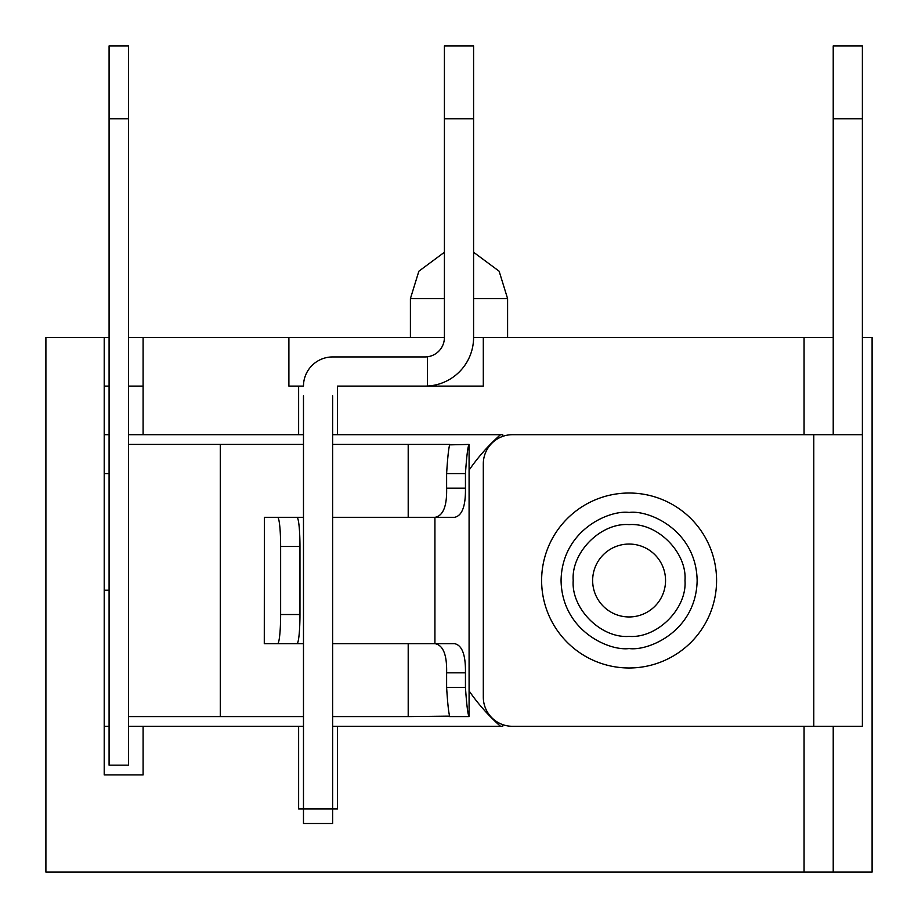 <?xml version="1.0" encoding="UTF-8"?>
<svg xmlns="http://www.w3.org/2000/svg" width="918" height="918" viewBox="0 0 918 918"><rect width="100%" height="100%" fill="white"/><g stroke="black" fill="none" stroke-linecap="round" stroke-linejoin="round"><path stroke-width="1.38" d="M500.517 434.696A194.398 194.398 0 0 0 469.087 470.108M469.087 690.898A194.398 194.398 0 0 0 500.517 726.299M444.415 298.625L410.403 298.625L410.403 337.503M473.585 298.625L507.597 298.625L507.597 337.503M502.743 724.635L502.743 726.299L337.503 726.299L337.503 808.919L298.625 808.919L298.625 726.299L143.105 726.299L143.105 774.895L104.216 774.895L104.216 337.503L45.9 337.503L45.9 872.1L872.1 872.1L872.1 337.503L862.381 337.503M804.065 434.696L804.065 337.503L483.304 337.503L483.304 386.099L337.503 386.099L337.503 434.696L502.743 434.696L502.743 436.371M804.065 337.503L833.223 337.503M104.216 337.503L109.081 337.503M128.52 337.503L444.415 337.503A19.439 19.439 0 0 1 424.977 356.941L332.637 356.941A29.158 29.158 0 0 0 303.479 386.099L288.895 386.099L288.895 337.503M337.503 386.099L424.977 386.099A48.597 48.597 0 0 0 473.585 337.503L483.304 337.503M833.223 872.1L833.223 726.299M143.105 337.503L143.105 434.696L303.479 434.696M332.637 434.696L337.503 434.696M298.625 434.696L298.625 386.099M143.105 386.099L128.52 386.099M109.081 386.099L104.216 386.099M104.216 434.696L109.081 434.696M128.52 434.696L143.105 434.696M143.105 726.299L128.52 726.299M109.081 726.299L104.216 726.299M337.503 726.299L332.637 726.299M303.479 726.299L298.625 726.299M109.081 45.9L128.52 45.9L128.52 765.176L109.081 765.176L109.081 45.9M446.618 473.585L465.449 473.585C466.654 455.89 467.87 446.171 469.087 444.427L449.648 444.863C448.592 448.512 447.582 458.082 446.618 473.585L446.618 488.158C447.055 506.036 443.21 515.755 435.063 517.316M435.063 643.679C443.199 645.228 447.055 654.947 446.618 672.837L446.618 687.421C447.582 702.901 448.592 712.471 449.648 716.132L408.2 716.579L408.2 643.679M469.087 444.427L469.087 716.579L449.499 716.579M109.081 473.585L104.216 473.585M104.216 590.217L109.081 590.217M303.479 444.415L128.52 444.415M220.286 444.415L220.286 716.579L128.52 716.579M449.499 444.415L332.637 444.415M220.286 716.579L303.479 716.579M332.637 716.579L408.2 716.579M469.087 716.579C467.87 714.847 466.665 705.127 465.449 687.421L465.449 672.837L446.618 672.837M332.637 643.679L454.639 643.679C462.144 645.285 465.747 655.004 465.449 672.837M465.449 473.585L465.449 488.158C465.747 505.979 462.144 515.698 454.639 517.316L332.637 517.316M303.479 517.316L283.719 517.316M283.719 643.679L303.479 643.679M264.384 517.316L264.281 643.679L296.927 643.679A29.158 3.052 90 0 0 299.968 614.521L280.633 614.521L280.633 546.485A29.158 3.052 -90 0 0 277.592 517.316L264.384 517.316L264.384 643.679M280.633 546.485L299.968 546.485A29.158 3.052 90 0 0 296.927 517.316L277.592 517.316M299.968 546.485L299.968 614.521M277.592 643.679A29.158 3.052 -90 0 0 280.633 614.521M444.415 45.9L473.585 45.9L473.585 118.801L444.415 118.801L444.415 45.9M303.479 395.819L303.479 823.503L332.637 823.503L332.637 395.819M427.49 386.03L427.49 356.781M444.415 337.503L444.415 118.801M473.585 337.503L473.585 118.801M862.381 118.801L833.223 118.801L833.223 45.9L862.381 45.9L862.381 726.299L512.462 726.299A29.158 29.158 0 0 1 483.304 697.141L483.304 463.865A29.158 29.158 0 0 1 512.462 434.696L862.381 434.696M833.223 118.801L833.223 434.696M629.105 493.023A87.485 87.485 0 0 0 541.62 580.497A87.485 87.485 0 0 0 629.105 667.983A87.485 87.485 0 0 0 716.579 580.497A87.485 87.485 0 0 0 629.105 493.023M629.105 616.953A36.445 36.445 0 0 1 592.649 580.497A36.445 36.445 0 0 1 629.105 544.053A36.445 36.445 0 0 1 665.55 580.497A36.445 36.445 0 0 1 629.105 616.953M629.105 636.392C600.992 638.538 571.065 608.634 573.211 580.497C571.065 552.418 600.957 522.445 629.105 524.614C657.208 522.468 687.134 552.361 684.989 580.497C687.134 608.588 657.242 638.549 629.105 636.392M804.065 872.1L804.065 726.299M128.52 118.801L109.081 118.801M408.2 517.316L408.2 444.415M465.449 687.421L446.618 687.421M446.618 488.158L465.449 488.158M434.925 517.316L434.925 643.679M813.784 434.696L813.784 726.299M629.105 648.544C609.196 651.275 561.988 630.861 561.059 580.497C561.988 530.145 609.196 509.731 629.105 512.462C649.003 509.731 696.211 530.145 697.141 580.497C696.211 630.861 649.003 651.275 629.105 648.544M507.597 298.625L499.128 271.2L473.585 252.255M444.415 252.255L418.872 271.2L410.403 298.625"/></g></svg>

